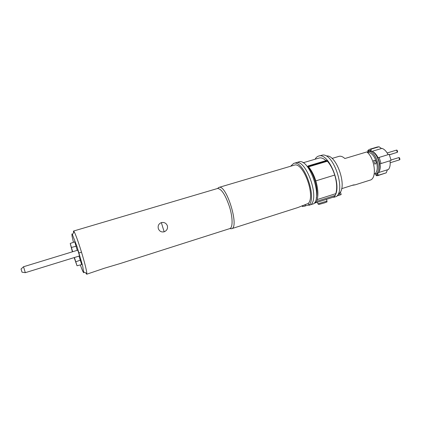 <?xml version="1.0" encoding="UTF-8"?>
<svg xmlns="http://www.w3.org/2000/svg" width="421" height="421" viewBox="0 0 421 421"><rect width="100%" height="100%" fill="white"/><g stroke="black" fill="none" stroke-linecap="round" stroke-linejoin="round"><path stroke-width="0.63" d="M85.773 272.924L86.663 274.213L86.852 273.44C86.526 270.045 84.747 262.957 81.506 252.168C78.227 241.601 75.775 234.776 74.138 231.697L73.496 231.082L73.501 232.771M80.343 264.92L80.664 265.825C82.253 270.214 83.274 272.519 83.732 272.729L82.632 265.819L77.027 246.632L72.238 234.176L71.896 233.955L72.033 236.155L73.443 242.307M25.323 272.676L79.558 255.931L77.796 250.163L23.523 266.751L21.05 269.03L22.008 272.177L25.323 272.676L23.523 266.751M77.243 250.332L74.754 241.833L70.228 243.454L72.401 251.816M74.164 257.599L77.032 265.772L81.69 264.572L79.001 256.105M77.032 265.772L74.412 257.52M72.644 251.737L70.228 243.454M119.964 263.614L229.724 228.619C232.913 227.971 232.902 217.62 229.477 206.722C225.367 194.713 221.378 188.64 217.504 188.503L73.554 231.05M86.705 274.218L104.413 268.224L119.964 263.609M158.317 228.577C157.701 225.714 158.717 223.73 161.348 222.625C164.222 222.056 166.227 223.114 167.374 225.793C167.926 228.661 166.853 230.661 164.164 231.803C161.359 232.366 159.406 231.292 158.317 228.577M290.585 166.253L293.7 163.406L298.747 161.922C308.635 157.617 322.681 195.96 313.919 203.685L311.04 204.606C319.702 196.902 305.657 158.491 295.868 162.769C305.657 158.491 319.702 196.902 311.04 204.606L308.872 205.301L308.298 203.438L298 207.5L231.613 228.692M303.804 206.301L305.351 205.953M293.7 163.406C303.42 159.143 317.466 197.612 308.872 205.301M218.657 187.508L294.184 165.19C302.978 161.338 315.834 195.87 308.298 203.438L308.772 204.974L302.462 206.553M218.931 187.408L218.941 187.408C226.456 184.014 239.765 227.714 231.524 228.719L231.35 228.761M326.449 156.007C336.216 154.233 347.404 185.977 339.505 193.271L340.031 194.981L337.084 195.923L339.505 193.271M315.097 159.227C316.008 157.543 317.197 156.486 318.655 156.065L322.481 155.075C333.29 153.039 345.667 188.987 336.632 196.418L333.827 197.317L333.732 197.012M315.003 202.091L315.255 202.901L314.319 203.201M318.655 156.065C327.885 152.07 341.557 183.13 335.453 194.812L335.816 193.649C337.253 188.645 336.889 182.446 334.727 175.057C332.906 169.342 330.459 164.732 327.385 161.232L326.864 160.359L308.067 165.963L307.619 166.663C314.166 173.257 318.829 190.234 316.26 198.023M333.911 196.954L335.258 195.418L316.687 201.343L315.255 202.901M316.687 201.343L317.181 199.58C318.46 194.57 318.002 188.34 315.808 180.872C313.977 175.099 311.561 170.421 308.577 166.848L308.067 165.963M340.4 191.997L341.184 194.539L340.031 194.981M334.263 196.817L333.827 197.317M325.943 160.633C323.475 158.364 321.223 157.496 319.181 158.022L303.104 162.774M335.258 195.418L335.453 194.812M341.62 188.692L353.482 184.94L355.282 184.814L352.482 185.308M355.282 184.814L369.964 180.167C377.19 178.836 375.079 158.485 366.854 151.923L344.862 158.522C342.752 156.607 340.8 155.881 339.005 156.349L332.011 158.433M389.393 154.744L397.308 152.323L396.614 150.081L397.166 150.323L397.629 151.823L397.308 152.323L389.399 154.76M399.634 159.812L398.934 157.565L391.025 160.006L398.934 157.565L399.487 157.801L399.95 159.296L399.634 159.812L390.183 162.743M396.614 150.081L387.152 152.955M389.414 154.791L393.067 153.676L389.42 154.802M375.395 173.547L375.937 175.183L376.779 175.746M387.404 169.795L386.252 172.836L378.074 175.531M368.191 150.171L367.87 150.476L368.012 151.802M371.327 151.192L370.943 150.029L371.359 149.055L369.933 149.197L377.211 147.018L379.074 146.782L381.484 148.508M379.074 146.782L371.359 149.055M376.837 175.731L386.252 172.836M378.795 175.21L377.905 174.652L377.611 173.631M388.099 154.665C386.352 151.244 384.305 149.145 381.952 148.371L372.006 151.36C374.316 152.16 376.337 154.286 378.079 157.738L389.204 154.323L391.104 160.433L379.979 163.864C380.495 167.695 380.031 170.594 378.579 172.563L388.494 169.452C389.993 167.479 390.493 164.585 389.999 160.775M379.153 157.391L381.058 163.537M373.848 152.676C378.284 155.649 381.331 165.469 379.358 170.431M374.08 174.631L374.685 173.71M370.506 151.007L371.027 151.107C377.569 152.144 382.705 169.063 377.826 173.415L376.242 174.084C381.684 169.989 375.974 151.634 369.17 151.407L370.506 151.007M367.075 152.123L369.17 151.407M374.832 164.19C375.848 163.748 376.242 162.927 376.016 161.727C375.521 160.601 374.732 160.148 373.643 160.354L374.832 164.19M367.401 152.434C371.027 152.197 374.011 155.26 376.353 161.622C377.826 167.048 377.484 171.01 375.332 173.505L376.242 174.084M375.332 173.505L374.232 173.852M376.016 161.727L376.353 161.622M79.022 252.937L81.506 252.168M76.185 246.217L71.512 247.432M80.432 260.131L75.88 261.746M164.164 231.803L161.348 222.625M318.786 204.464L324.491 202.88M317.929 203.822L327.012 201.08L326.47 199.338M302.289 205.595L302.594 206.574M305.141 204.448L305.588 205.895M327.043 160.711L308.24 166.316M327.385 161.232L308.577 166.848M334.727 175.057L315.808 180.872M335.816 193.649L317.181 199.58M377.969 175.562L376.506 175.741M367.87 150.476L369.412 149.387M377.905 174.652L375.937 175.183M367.817 151.123L370.943 150.029M86.852 273.44L83.879 272.019M74.138 231.692L72.459 234.529M231.518 228.724L229.724 228.619M217.504 188.503L218.941 187.408M327.038 201.17C325.949 202.627 329.017 201.096 324.502 202.88L318.844 204.464L317.96 203.911L317.434 202.222M302.183 205.643L302.478 206.6M315.508 202.843L333.995 196.933"/></g></svg>

